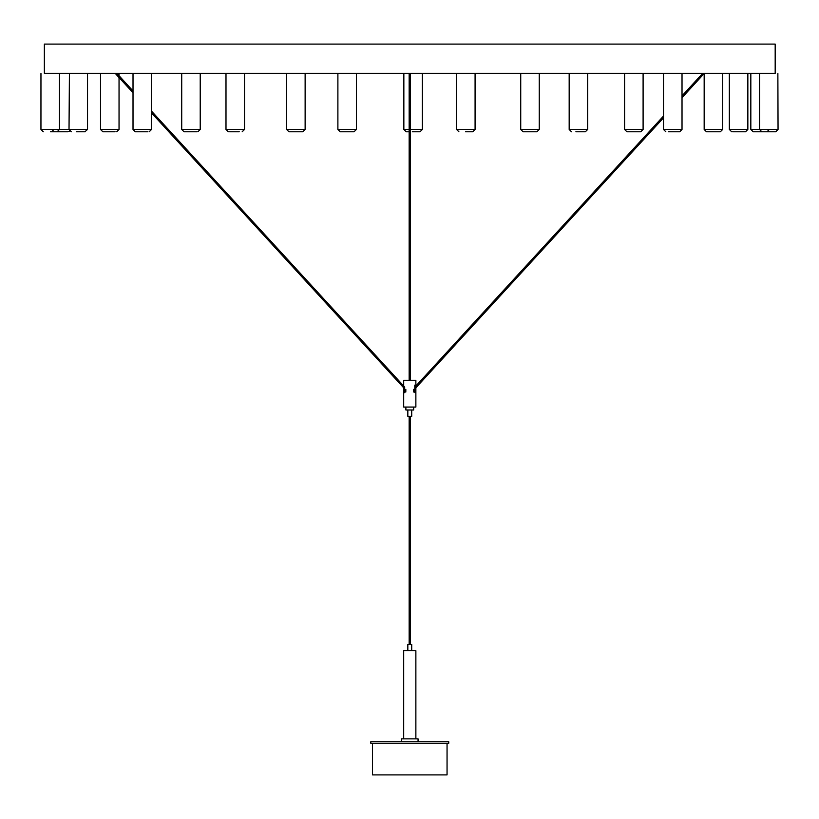 <?xml version="1.0" encoding="UTF-8"?>
<svg xmlns="http://www.w3.org/2000/svg" width="819" height="819" viewBox="0 0 819 819"><rect width="100%" height="100%" fill="white"/><g stroke="black" fill="none" stroke-linecap="round" stroke-linejoin="round"><path stroke-width="1.23" d="M44.359 44.093L775.183 44.093L775.183 73.321L44.359 73.321L44.359 44.093M387.049 743.242L370.802 743.242L370.802 741.779L448.751 741.779L448.751 743.242L387.049 743.242M447.051 743.242L447.051 774.907L372.502 774.907L372.502 743.242M415.868 738.861L415.868 650.675L403.685 650.675L403.685 738.861M349.078 131.787L340.223 131.787L354.064 131.787L356.398 129.453L356.398 73.321L337.889 73.321L337.889 129.453L356.398 129.453M465.499 131.787L472.747 131.787L475.081 129.453L475.081 73.321L456.572 73.321L456.572 129.453L475.081 129.453M575.88 131.787L585.35 131.787L575.88 131.787M587.694 129.453L569.174 129.453L569.174 73.321L587.694 73.321L587.694 129.453L585.35 131.787M668.263 131.787L679.678 131.787L682.022 129.453L682.022 73.321L663.503 73.321L663.503 129.453L682.022 129.453M732.626 131.787L745.515 131.787L732.626 131.787M746.58 73.321L747.849 73.321L747.849 129.453L745.515 131.787M762.018 131.787L775.716 131.787L778.05 129.453L777.866 73.321M759.541 73.321L759.541 129.453L750.828 129.453L753.173 131.787L761.875 131.787L759.541 129.453L778.05 129.453M707.217 131.787L720.341 131.787L707.217 131.787M643.099 129.453L624.59 129.453L626.924 131.787L640.765 131.787L643.099 129.453L643.099 73.321M539.25 129.453L520.73 129.453L523.075 131.787L536.906 131.787L539.25 129.453L539.25 73.321M412.295 131.787L420.024 131.787L412.295 131.787M409.162 131.787L406.193 131.787L409.162 131.787M302.784 131.787L305.129 129.453L286.609 129.453L288.953 131.787L302.631 131.787M197.891 131.787L200.225 129.453L181.716 129.453L184.05 131.787L196.888 131.787M115.09 131.787L102.866 131.787L115.09 131.787M50.45 131.787L68.018 131.787L69.687 131.091M40.96 73.321L40.95 129.453L87.531 129.453L84.9 131.787M76.259 131.787L85.196 131.787M71.355 131.787L69.021 129.453L69.42 73.321M147.881 131.787L135.35 131.787L147.881 131.787M149.191 131.787L151.525 129.453L133.016 129.453L133.016 73.321L134.766 73.321M229.596 131.787L239.24 131.787M242.168 131.787L244.512 129.453L225.993 129.453L225.993 73.321L229.924 73.321M418.059 741.779L418.059 738.861L401.494 738.861L401.494 741.779M403.685 387.796L403.685 407.063L415.868 407.063L415.868 387.796M415.049 392.69L413.984 390.991L415.274 389.353C414.957 393.181 414.793 393.181 414.793 389.353L414.793 385.135L415.274 386.64M413.728 389.353C413.687 393.181 413.851 393.181 414.219 389.353M415.274 388.441L415.274 389.353M404.279 386.64L404.279 388.441M404.279 389.353C404.596 393.181 404.76 393.181 404.76 389.353L404.504 392.69M405.333 389.353C405.702 393.181 405.866 393.181 405.825 389.353M415.868 385.995L415.868 380.272L403.685 380.272L403.685 385.995M413.677 407.063L413.677 409.991L405.876 409.991L405.876 407.063M411.722 409.991L411.722 416.318L407.831 416.318L407.831 409.991M407.831 650.675L407.831 644.338L411.722 644.338L411.722 650.675M409.162 73.321L409.162 380.272M731.674 131.787L729.34 129.453L747.849 129.453M706.5 131.787L704.166 129.453L722.675 129.453L720.341 131.787M410.38 129.453L422.369 129.453L420.024 131.787M406.193 131.787L403.849 129.453L409.162 129.453M102.866 131.787L100.522 129.453L119.042 129.453L116.697 131.787M59.459 73.321L59.459 129.453L57.125 131.787M337.889 129.453L340.223 131.787M456.572 129.453L458.906 131.787M569.174 129.453L571.519 131.787M663.503 129.453L665.847 131.787M729.34 129.453L729.34 73.321M769.348 129.453L767.004 131.787M750.828 129.453L750.828 73.321M722.675 129.453L722.675 73.321M704.166 129.453L704.166 73.546M624.59 129.453L624.59 73.321M520.73 129.453L520.73 73.321M422.369 129.453L422.369 73.321M403.849 129.453L403.849 73.321M305.129 129.453L305.129 73.321M286.609 129.453L286.609 73.321M200.225 129.453L200.225 73.321M181.716 129.453L181.716 73.321M119.042 129.453L119.042 77.518M119.042 75.717L119.042 73.321M100.522 129.453L100.522 73.321M51.843 129.453L54.187 131.787M40.95 129.453L43.284 131.787M87.531 129.453L87.531 73.321M133.016 129.453L135.35 131.787M151.525 129.453L151.525 73.321M225.993 129.453L228.337 131.787M244.512 129.453L244.512 73.321M410.38 644.338L410.38 416.318M409.162 644.338L409.162 416.318M410.38 380.272L410.38 73.321M414.793 388.974L663.503 117.854M682.022 97.676L704.36 73.321M414.793 387.172L663.503 116.052M682.022 95.874L702.712 73.321M404.76 387.172L151.525 111.128M133.016 90.95L116.841 73.321M404.76 388.974L151.525 112.93M133.016 92.752L115.182 73.321"/></g></svg>
